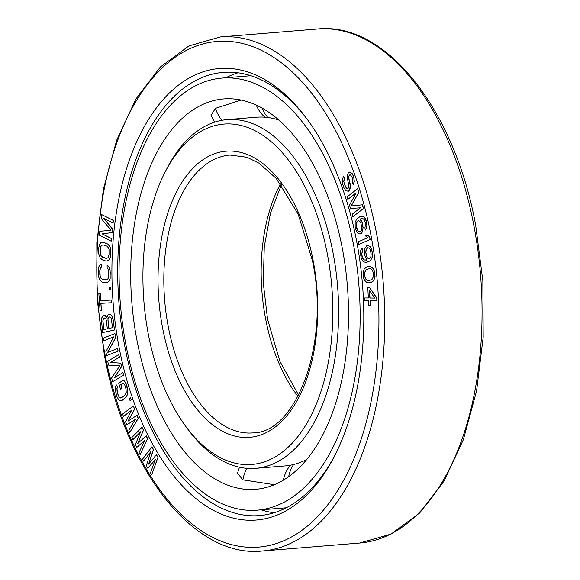 <?xml version="1.0" encoding="UTF-8"?>
<svg xmlns="http://www.w3.org/2000/svg" width="580" height="580" viewBox="0 0 580 580"><rect width="100%" height="100%" fill="white"/><g stroke="black" fill="none" stroke-linecap="round" stroke-linejoin="round"><path stroke-width="0.87" d="M342.178 247.653A195.844 108.076 85.3 0 1 255.577 489.317A195.844 108.076 85.3 0 1 137.025 340.598A195.844 108.076 -94.7 0 1 223.626 98.934A195.844 108.076 -94.7 0 1 342.178 247.653M274.318 484.706L242.861 479.849L237.546 473.273L237.996 471.786M211.693 116.428L211.098 115.166L215.434 108.366L241.113 100.043M221.923 78.09A216.753 119.618 -94.7 0 1 353.133 242.686A216.753 119.618 85.3 0 1 257.281 510.161A216.753 119.618 85.3 0 1 126.07 345.564A216.753 119.618 -94.7 0 1 221.923 78.09L250.872 75.719M286.353 507.732L286.73 507.536M360.165 233.965L361.463 233.29L362.449 231.761L363.094 227.527L362.362 223.097L360.006 219.044L362.79 218.442L364.45 219.921L365.56 223.655L364.914 227.896L365.4 230.042L366.661 227.396L366.886 224.844L365.538 218.827L363.109 216.318L359.992 216.63L356.787 218.921L355.149 222.263L355.17 227.092L356.374 231.261L357.563 233.008L360.165 233.965L361.347 233.298L362.754 230.086L362.978 227.534L362.246 223.104M362.362 223.097L361.529 221.089M356.504 240.519A226.512 124.997 85.3 0 1 334.16 456.779A226.512 124.997 85.3 0 1 215.426 511.379A226.512 124.997 85.3 0 1 119.219 348.022A226.512 124.997 -94.7 0 1 159.79 103.581A226.512 124.997 -94.7 0 1 306.45 118.255A226.512 124.997 -94.7 0 1 356.504 240.519M148.77 463.899L153.49 449.493L151.851 446.897L142.528 459.172L143.666 461.122L150.785 451.682L146.327 465.675L147.849 468.27L155.353 459.483L150.517 472.823L151.655 474.774L157.941 457.301L156.419 454.705L148.589 464.123L153.374 449.5L151.851 446.897M143.666 461.122L150.706 451.929M147.849 468.27L155.273 459.701M151.655 474.774L158.057 457.294L156.419 454.705M353.235 184.672L354.279 181.562L353.865 177.132L352.394 173.79L350.001 171.919L348.051 173.26L347.058 176.972L348.725 184.969L348.37 188.029L347.732 188.681L346.818 188.536L345.201 186.412L343.73 181.446L344.44 178.56L343.606 176.19L342.258 179.72L342.809 184.541L343.925 187.71L345.825 190.624L348.355 191.269L349.421 190.189L350.276 186.079L348.602 176.465L349.522 174.986L350.298 174.739L351.777 176.465L352.618 178.836L352.394 182.294L353.235 184.672L354.162 181.576L353.749 177.147L352.277 173.797L349.885 171.926M347.754 188.652L346.086 187.768L344.194 183.237L343.846 181.438L344.556 178.553L343.606 176.19M348.355 191.269L349.537 190.175L350.102 188.522L350.255 184.056L348.928 179.481L348.718 176.458L350.32 174.754M361.644 221.082L360.122 219.03L362.05 218.413M365.4 230.042L366.777 227.382L367.002 224.837L366.371 220.835L364.457 217.072L361.739 216.13M352.829 216.775L363.515 208.524L362.449 204.791L351.103 205.944L358.774 192.35L357.7 188.616L347.13 196.859L347.84 199.346L356.163 192.857L349.501 205.161L350.45 208.481L360.441 207.799L352.118 214.288L352.829 216.775L363.399 208.539L362.333 204.798M351.219 205.929L358.889 192.343L357.7 188.616M347.84 199.346L356.091 193.002M140.113 454.618L147.625 438.683L146.254 435.826L137.685 443.548L143.398 430.121L142.028 427.264L131.892 437.479L132.922 439.625L140.657 431.752L135.321 444.621L136.691 447.477L144.768 440.329L139.084 452.48L140.113 454.618L147.508 438.697L146.138 435.841M137.866 443.381L143.514 430.113L142.028 427.264M132.922 439.625L140.585 431.94M136.691 447.477L144.696 440.481M129.753 432.528L138.279 418.332L137.076 415.251L127.984 421.167L134.553 409.103L133.356 406.029L122.54 414.062L123.446 416.367L131.703 410.169L125.548 421.754L126.744 424.836L135.307 419.405L128.847 430.222L129.753 432.528L138.163 418.339L136.96 415.265M128.158 421.051L134.669 409.096L133.356 406.029M123.446 416.367L131.638 410.299M126.744 424.836L135.249 419.507M130.079 400.693L131.268 399.635L130.471 397.648L129.398 398.692L130.079 400.693L131.153 399.649L130.471 397.648M120.582 389.441L122.025 388.325L120.915 384.627L123.373 383.025L124.896 385.337L126.012 389.035L126.215 392.464L125.026 394.995L121.691 397.764L119.77 397.822L118.233 395.502L117.124 391.804L116.921 388.375L117.465 387.404L116.725 384.939L115.739 386.28L115.391 390.673L116.899 396.611L118.682 399.758L120.067 400.664L122.438 400.229L126.759 396.125L127.796 392.174L127.745 390.166L125.389 382.358L123.069 380.175L118.726 383.278L120.582 389.441L121.909 388.332L120.799 384.634L123.366 383.01M120.749 398.068L119.067 396.952L118.349 395.495L117.24 391.797L117.037 388.361L117.581 387.397L116.725 384.939M121.198 400.744L125.882 397.445L127.513 394.552L127.904 392.167L127.462 387.911L126.346 384.214L124.569 381.075L123.069 380.175M114.47 377.703L121.641 366.582L120.828 363.167L110.766 362.427L119.415 357.186L118.806 354.626L107.706 361.289L108.612 365.132L119.951 365.596L111.643 377.942L112.556 381.792L123.547 375.137L122.938 372.57L114.289 377.812L121.525 366.596L120.712 363.174L110.65 362.435L119.299 357.193L118.69 354.634M112.556 381.792L123.663 375.129L122.938 372.57M106.597 355.656L118.139 351.118L117.559 348.493L107.59 352.444L115.63 337.517L114.934 333.565L103.508 338.089L103.972 340.728L113.694 336.871L105.901 351.705L106.597 355.656L118.023 351.125L117.559 348.493M107.735 352.386L115.746 337.502L114.934 333.565M103.972 340.728L113.673 336.915M106.749 317.296L105.313 315.542L103.4 315.491L101.877 317.659L101.348 319.609L102.696 332.594L114.419 330.005L113.093 319.305L111.599 315.513L109.627 314.113L108.388 314.389L106.72 317.507L104.393 315.274M102.696 332.594L114.535 329.991L112.679 317.122L111.715 315.505L109.627 314.113M111.483 302.738L111.396 300.034L100.753 300.629L100.224 293.451L98.839 293.531L100.108 310.59L101.369 310.517L100.84 303.333L111.483 302.738L111.28 300.041L100.644 300.643L100.108 293.458L98.839 293.531M101.369 310.517L100.956 303.325M110.657 289.268L110.678 287.013L109.294 286.955L109.388 289.202L110.657 289.268L110.562 287.02L109.294 286.955M106.263 282.786L108.663 281.793L110.164 278.451L110.084 269.946L108.518 266.133L107.119 265.495L107.148 268.185L107.916 268.75L108.714 271.998L108.511 277.776L107.256 279.814L102.399 279.517L100.601 277.9L99.803 274.652L99.767 270.621L100.507 267.605L101.268 267.279L101.246 264.596L99.97 264.842L98.962 266.481L98.237 270.389L98.549 276.689L100.115 280.502L102.428 282.199L107.532 282.54L109.555 280.169L110.048 278.458L110.243 272.23L109.446 268.09L108.402 266.14L107.119 265.495M106.299 280.089L102.515 279.509L100.717 277.892L100.195 276.471L99.883 270.613L100.623 267.598L101.384 267.271L101.246 264.596M107.459 261.051L108.634 260.485L110.316 257.44L110.824 251.778L110.229 247.558L108.308 244.252L103.225 242.179L100.76 242.781L99.666 244.216L98.723 247.95L98.731 253.779L100.108 257.803L102.341 259.862L106.169 261.087L108.518 260.5L110.2 257.455L110.707 251.785L110.113 247.566L108.192 244.26L103.109 242.186L101.819 242.222M113.085 223.061L113.47 220.465L101.536 214.499L101.13 218.377L111.026 230.195L99.796 231.326L99.397 235.204L111.215 241.186L111.483 238.597L102.181 233.885L112.107 232.551L112.462 229.1L103.784 218.356L113.085 223.061L113.354 220.472L101.536 214.499M111.215 241.186L111.599 238.583L102.297 233.878L112.223 232.544L112.578 229.093L103.994 218.464M358.715 244.448L370.178 239.496L369.692 236.879L367.394 235.001L365.458 235.843L367.64 237.727L358.223 241.831L358.715 244.448L370.062 239.511L369.576 236.887L367.394 235.001M366.734 262.341L370.228 260.812L372.113 257.904L372.433 253.17L371.512 248.82L370.439 246.841L367.771 245.325L366.792 245.637L364.907 248.537L364.501 250.988L364.921 255.49L366.894 259.97L364.168 259.927L362.601 258.093L361.753 254.185L362.696 250.183L362.355 247.972L360.789 250.292L360.383 252.735L361.318 258.934L363.58 261.935L366.734 262.341L370.113 260.819L371.998 257.919L372.316 253.185L371.396 248.835L370.323 246.848L367.771 245.325M368.684 282.851L371.062 282.504L372.983 281.307L373.897 280.263L375.035 276.457L374.484 271.085L372.614 267.728L369.409 266.387L367.038 266.735L364.204 268.982L363.065 272.788L363.609 278.154L364.595 280.285L366.582 282.257L368.684 282.851L372.157 281.873L373.781 280.27L374.397 278.813L374.919 276.464L374.368 271.092L372.498 267.735L369.293 266.401M370.243 305.203L370.004 300.708L376.877 300.81L376.739 298.12L369.3 287.238L367.778 287.216L368.336 297.997L364.776 297.939L364.914 300.636L368.481 300.687L368.713 305.181L370.359 305.196L370.12 300.715M376.877 300.81L376.855 298.106L369.416 287.231L367.778 287.216M368.336 297.982L364.776 297.939M103.979 329.563L102.928 321.11L103.4 318.71L104.509 318.014M108.968 328.461L107.916 320.008L108.388 317.608L109.084 316.999L110.519 317.122L111.128 317.905L112.593 327.656L108.851 328.483L107.887 318.623L108.272 317.623L109.714 316.847M106.386 258.426L101.572 256.433L100.847 255.309L100.217 251.966L100.369 248.429L101.268 245.587L103.001 244.84L106.822 246.065L108.547 247.957L108.996 249.451L109.018 254.83L108.119 257.68L106.278 258.433L102.457 257.215L101.456 256.447L100.282 253.823L100.587 246.754L101.152 245.594L102.993 244.84M359.948 231.667L358.331 231.181L357.57 230.151L356.367 225.99L356.497 223.01L358.31 220.538M369.112 258.818L367.481 257.962L366.785 256.788L365.871 252.438L366.205 249.552L367.908 247.631M368.793 280.56L367.27 280.343L365.581 278.777L364.457 275.312L364.479 273.035L366.168 269.606L369.3 268.678M374.695 298.076L369.982 298.004L369.59 290.565M335.008 455.126A222.329 122.692 85.3 0 1 259.477 515.577A222.329 122.692 85.3 0 1 124.888 346.738A222.329 122.692 -94.7 0 1 223.206 72.391A222.329 122.692 -94.7 0 1 307.552 119.755M238.003 72.79A222.329 122.692 -94.7 0 0 225.787 77.778M274.021 512.771A222.329 122.692 85.3 0 1 261.152 509.842M103.863 329.585L102.812 321.117L103.284 318.724L104.48 318L105.886 319.065L106.307 320.349L107.351 328.817L103.863 329.585M361.238 230.448L360.63 231.282L359.121 231.652L358.215 231.188L356.932 229.006L356.258 225.997L356.381 223.024L358.215 220.538L359.68 221.161L360.97 223.344L361.702 227.773L361.238 230.448M366.4 260.13L364.051 259.934L363.174 259.282L362.036 256.853L361.637 254.2L362.58 250.198L362.246 247.979M369.039 258.839L367.365 257.969L366.669 256.795L365.755 252.445L366.089 249.56L367.865 247.617L369.54 248.487L370.236 249.661L371.149 254.011L370.808 256.896L369.039 258.839M369.271 268.678L370.83 268.895L372.52 270.461L373.636 273.927L373.614 276.203L371.925 279.64L368.706 280.575L367.154 280.35L365.465 278.791L364.341 275.319L364.363 273.042L366.052 269.613L369.271 268.678M369.467 290.384L374.702 298.091L369.866 298.019L369.467 290.384M278.98 120.111A174.935 96.541 -94.7 0 0 256.418 117.225L227.07 119.625A174.935 96.541 -94.7 0 0 166.975 168.468L165.271 171.76A170.759 94.228 -94.7 0 0 148.429 334.79A170.759 94.228 85.3 0 0 186.158 426.952L188.369 429.918A174.935 96.541 85.3 0 0 255.613 468.336L284.954 465.936A174.935 96.541 85.3 0 0 306.755 459.425M255.613 468.336A174.935 96.541 85.3 0 0 332.964 252.467A174.935 96.541 -94.7 0 0 227.07 119.625M186.158 426.952A170.759 94.228 85.3 0 0 296.721 438.016A170.759 94.228 85.3 0 0 327.301 253.75A170.759 94.228 -94.7 0 0 254.78 130.594A170.759 94.228 -94.7 0 0 165.271 171.76M215.441 108.359A33.191 26.441 56.1 0 0 221.806 120.321M261.95 107.974A33.191 27.485 97.6 0 0 267.953 117.522M288.702 476.6A33.191 27.565 -104 0 1 293.574 464.515M242.875 479.849A33.191 26.194 -63 0 1 246.761 468.328M370.743 234.066A253.692 139.998 -94.7 0 0 190.523 48.423A253.692 139.998 -94.7 0 0 104.987 354.467A253.692 139.998 85.3 0 0 285.208 540.111A253.692 139.998 85.3 0 0 370.743 234.066M473.729 224.823A257.875 142.31 85.3 0 1 359.694 543.032L391.079 534.071L419.659 512.995L444.091 481.001L463.348 439.684L476.572 390.985L483.184 337.234L482.864 281.01L475.643 225.025C454.474 108.982 385.57 21.576 317.623 29A257.875 142.31 -94.7 0 1 473.729 224.823M220.306 36.968L188.92 45.929L160.341 67.004L135.909 98.999L116.653 140.316L103.428 189.015L96.816 242.766L97.135 298.99L104.356 354.974C125.526 471.018 194.43 558.424 262.377 551A257.875 142.31 85.3 0 0 376.405 232.79A257.875 142.31 -94.7 0 0 220.306 36.968L317.623 29M280.589 183.766A139.396 76.922 -94.7 0 0 265.654 319.094A139.396 76.922 85.3 0 0 297.989 396.35M252.713 432.912A139.396 76.922 85.3 0 1 168.331 327.062A139.396 76.922 -94.7 0 1 229.97 155.056L246.942 157.26L259.151 163.256L276.211 178.393L298.156 214.093L312.431 260.703C330.325 343.331 296.199 433.354 252.713 432.912M313.062 260.195A143.572 79.228 -94.7 0 0 211.069 155.135A143.572 79.228 -94.7 0 0 162.661 328.338A143.572 79.228 85.3 0 0 264.654 433.398A143.572 79.228 85.3 0 0 313.062 260.195M257.281 510.161L285.498 507.848M211.011 114.666A33.191 33.191 0 0 0 214.774 122.097M256.237 105.074A33.191 33.191 0 0 0 264.879 117.203M290.413 465.203A33.191 33.191 0 0 0 283.395 480.095M239.554 467.248A33.191 33.191 0 0 0 237.532 473.795M262.377 551L359.694 543.032M281.394 184.832L270.469 213.208L264.27 246.674L263.276 282.88L267.568 319.297L279.901 361.34L298.606 395.168"/></g></svg>
